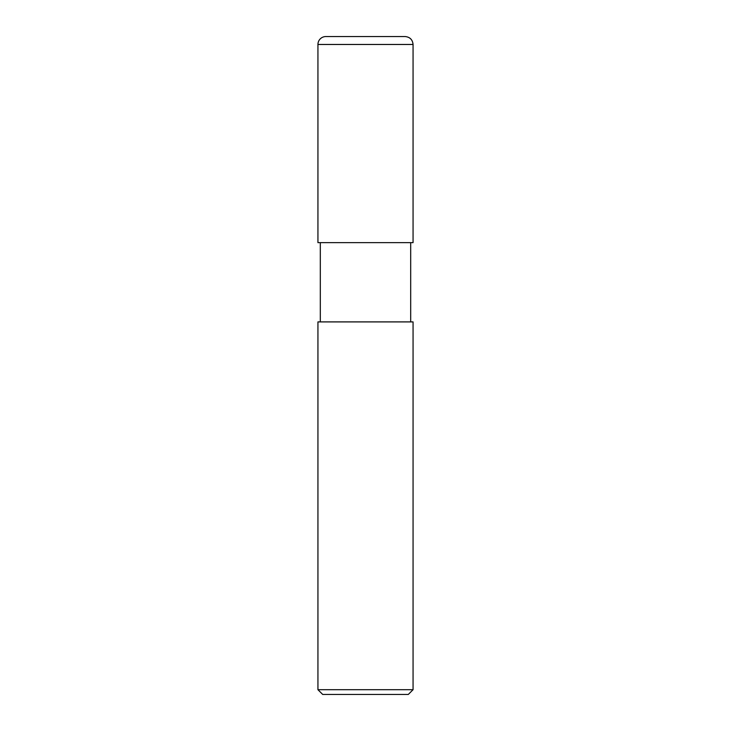 <?xml version="1.0" encoding="UTF-8"?>
<svg xmlns="http://www.w3.org/2000/svg" width="731" height="731" viewBox="0 0 731 731"><rect width="100%" height="100%" fill="white"/><g stroke="black" fill="none" stroke-linecap="round" stroke-linejoin="round"><path stroke-width="1.1" d="M320.315 321.905L320.315 242.637M317.939 689.698L322.7 694.45L408.3 694.45L413.061 689.698L413.061 321.905L317.939 321.905L317.939 689.698L413.061 689.698M317.939 44.472L317.939 242.637L413.061 242.637L413.061 44.472C412.576 39.675 409.936 37.025 405.129 36.55L325.871 36.55A7.922 7.922 0 0 0 317.939 44.472L413.061 44.472L413.061 242.637M410.685 321.905L410.685 242.637"/></g></svg>
